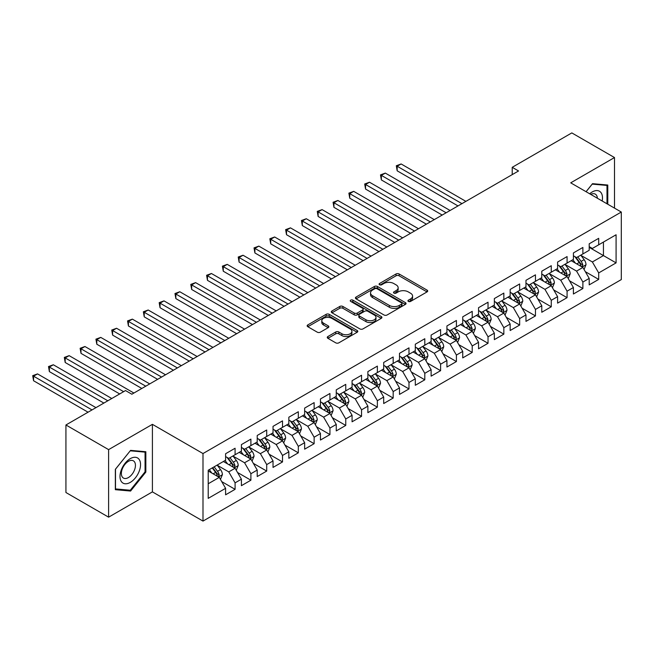 <?xml version="1.0" encoding="UTF-8"?>
<svg xmlns="http://www.w3.org/2000/svg" width="654" height="654" viewBox="0 0 654 654"><rect width="100%" height="100%" fill="white"/><g stroke="black" fill="none" stroke-linecap="round" stroke-linejoin="round"><path stroke-width="0.98" d="M408.398 301.42A1.537 0.883 0 0 0 410.573 301.42L427.054 291.905A2.191 1.267 0 0 0 427.7 291.005A2.191 1.267 0 0 0 427.054 290.114L399.128 273.985A2.191 1.267 0 0 0 396.022 273.985L379.533 283.509A1.537 0.883 0 0 0 379.083 284.13A1.537 0.883 0 0 0 379.533 284.76A1.537 0.883 0 0 0 381.707 284.76L383.841 283.525A7.022 4.055 0 0 1 393.773 283.525L396.103 284.874A7.022 4.055 0 0 1 398.155 287.735A7.022 4.055 0 0 1 396.103 290.605L393.97 291.839A1.537 0.883 0 0 0 393.52 292.469A1.537 0.883 0 0 0 393.97 293.09A1.537 0.883 0 0 0 396.136 293.09L398.27 291.864A7.022 4.055 0 0 1 408.202 291.864L410.532 293.205A7.022 4.055 0 0 1 412.584 296.074A7.022 4.055 0 0 1 410.532 298.935L408.398 300.17A1.537 0.883 0 0 0 407.949 300.799A1.537 0.883 0 0 0 408.398 301.42L408.398 300.17M327.899 336.524A2.191 1.267 0 0 0 327.253 337.415A2.191 1.267 0 0 0 327.899 338.314L335.739 342.835A2.191 1.267 0 0 0 338.837 342.835L357.149 332.265A2.191 1.267 0 0 0 357.795 331.374A2.191 1.267 0 0 0 357.149 330.474L329.215 314.345A2.191 1.267 0 0 0 326.117 314.345L307.805 324.915A2.191 1.267 0 0 0 307.159 325.815A2.191 1.267 0 0 0 307.805 326.714L317.272 332.175A2.191 1.267 0 0 0 320.37 332.175L328.21 327.654A2.191 1.267 0 0 0 328.856 326.755A2.191 1.267 0 0 0 328.21 325.864L323.517 323.15A5.87 3.393 0 0 1 321.801 320.754A5.87 3.393 0 0 1 325.422 317.623A5.87 3.393 0 0 1 331.815 318.359L350.209 328.97A5.87 3.393 0 0 1 351.926 331.374A5.87 3.393 0 0 1 348.304 334.505A5.87 3.393 0 0 1 341.903 333.769L338.837 331.995A2.191 1.267 0 0 0 335.739 331.995L327.899 336.524L327.899 338.314M108.613 449.625L108.613 517.167L152.407 491.882L152.407 424.34L108.613 449.625L65.931 424.977L125.527 390.569L131.855 394.223L518.54 170.972L512.221 167.318L512.221 174.618M152.407 424.34L202.993 453.549L621.3 212.043L621.3 279.585L202.993 521.091L202.993 453.549M614.498 208.119L614.498 157.549L570.713 182.834L621.3 212.043M614.498 157.549L571.817 132.909L512.221 167.318M383.996 314.975A2.191 1.267 0 0 0 387.103 314.975L405.406 304.404A2.191 1.267 0 0 0 406.052 303.505A2.191 1.267 0 0 0 405.406 302.614L377.481 286.485A2.191 1.267 0 0 0 374.374 286.485L356.062 297.055A2.191 1.267 0 0 0 355.424 297.954A2.191 1.267 0 0 0 356.062 298.845L383.996 314.975M351.329 301.756A1.537 0.883 0 0 1 352.882 301.976L352.882 300.145L381.282 316.544A2.191 1.267 0 0 1 381.92 317.435A2.191 1.267 0 0 1 381.282 318.334L362.97 328.905A2.191 1.267 0 0 1 359.863 328.905L331.938 312.784L331.938 310.985A2.191 1.267 0 0 0 331.292 311.884A2.191 1.267 0 0 0 331.938 312.784M331.938 310.985L339.769 306.464A2.191 1.267 0 0 1 342.876 306.464L354.206 313.004A2.191 1.267 0 0 0 357.305 313.004L362.504 310.004A2.191 1.267 0 0 0 363.15 309.105A2.191 1.267 0 0 0 362.504 308.214L350.707 301.404A1.537 0.883 0 0 1 350.258 300.775A1.537 0.883 0 0 1 351.206 299.957A1.537 0.883 0 0 1 352.882 300.145M589.205 247.367L603.438 255.583L603.438 242.07L616.084 234.77L598.696 244.809L598.696 238.326L589.205 243.803L589.205 250.286L582.886 253.94L582.886 247.457L573.403 252.934L573.403 259.409L567.075 263.063L567.075 256.581L557.592 262.058L557.592 268.541L551.265 272.195L551.265 265.712L541.782 271.189L541.782 277.664L535.454 281.318L535.454 274.835L525.971 280.313L525.971 286.795L519.652 290.441L519.652 283.967L510.161 289.444L510.161 295.919L503.842 299.573L503.842 293.09L494.35 298.567L494.35 305.05L488.031 308.696L488.031 302.222L478.548 307.699L478.548 314.173L472.221 317.828L472.221 311.345L462.738 316.822L462.738 323.305L456.41 326.951L456.41 320.476L446.927 325.954L446.927 332.428L440.6 336.082L440.6 329.6L431.117 335.077L431.117 341.56L424.798 345.206L424.798 338.731L415.306 344.208L415.306 350.683L408.987 354.337L408.987 347.854L399.504 353.332L399.504 359.814L393.177 363.461L393.177 356.986L383.694 362.455L383.694 368.938L377.366 372.592L377.366 366.109L367.883 371.586L367.883 378.069L361.556 381.715L361.556 375.241L352.073 380.71L352.073 387.193L345.753 390.847L345.753 384.364L336.262 389.841L336.262 396.324L329.943 399.97L329.943 393.495L320.452 398.965L320.452 405.447L314.133 409.102L314.133 402.619L304.65 408.096L304.65 414.579L298.322 418.225L298.322 411.742L288.839 417.219L288.839 423.702L282.512 427.356L282.512 420.874L273.029 426.351L273.029 432.834L266.701 436.48L266.701 429.997L257.218 435.474L257.218 441.957L250.899 445.611L250.899 439.128L241.408 444.606L241.408 451.088L235.088 454.734L235.088 448.252L225.597 453.729L225.597 460.212L208.209 470.251L208.209 498.364L225.597 488.325L219.278 477.371L208.209 470.978M616.084 234.77L616.084 262.883L598.696 272.922L592.369 261.968L580.907 255.354M585.338 271.688L598.696 279.405L598.696 272.922M598.696 279.405L589.205 284.874L589.205 278.4L582.886 282.046L576.558 271.099L565.097 264.478M569.528 280.819L582.886 288.528L582.886 282.046M582.886 288.528L573.403 294.006L573.403 287.523L567.075 291.177L560.748 280.223L549.286 273.609M553.717 289.943L567.075 297.66L567.075 291.177M567.075 297.66L557.592 303.129L557.592 296.654L551.265 300.3L544.946 289.354L533.484 282.732M537.907 299.074L551.265 306.783L551.265 300.3M551.265 306.783L541.782 312.26L541.782 305.778L535.454 309.432L529.135 298.477L517.674 291.864M522.096 308.197L535.454 315.915L535.454 309.432M535.454 315.915L525.971 321.384L525.971 314.909L519.652 318.555L513.325 307.601L501.863 300.987M506.286 317.329L519.652 325.038L519.652 318.555M519.652 325.038L510.161 330.515L510.161 324.032L503.842 327.687L497.514 316.732L486.053 310.119M490.484 326.452L503.842 334.161L503.842 327.687M503.842 334.161L494.35 339.639L494.35 333.164L488.031 336.81L481.704 325.856L470.242 319.242M474.673 335.584L488.031 343.293L488.031 336.81M488.031 343.293L478.548 348.77L478.548 342.287L472.221 345.941L465.901 334.987L454.432 328.365M458.863 344.707L472.221 352.416L472.221 345.941M472.221 352.416L462.738 357.893L462.738 351.419L456.41 355.065L450.091 344.11L438.63 337.497M443.052 353.83L456.41 361.548L456.41 355.065M456.41 361.548L446.927 367.025L446.927 360.542L440.6 364.196L434.281 353.242L422.819 346.62M427.242 362.962L440.6 370.671L440.6 364.196M440.6 370.671L431.117 376.148L431.117 369.673L424.798 373.32L418.47 362.365L407.009 355.751M411.44 372.085L424.798 379.802L424.798 373.32M424.798 379.802L415.306 385.28L415.306 378.797L408.987 382.451L402.66 371.497L391.198 364.875M395.629 381.217L408.987 388.926L408.987 382.451M408.987 388.926L399.504 394.403L399.504 387.928L393.177 391.574L386.849 380.62L375.388 374.006M379.819 390.34L393.177 398.057L393.177 391.574M393.177 398.057L383.694 403.534L383.694 397.052L377.366 400.706L371.047 389.751L359.586 383.13M364.008 399.471L377.366 407.18L377.366 400.706M377.366 407.18L367.883 412.658L367.883 406.175L361.556 409.829L355.236 398.875L343.775 392.261M348.198 408.595L361.556 416.312L361.556 409.829M361.556 416.312L352.073 421.789L352.073 415.306L345.753 418.961L339.426 408.006L327.965 401.384M332.387 417.726L345.753 425.435L345.753 418.961M345.753 425.435L336.262 430.912L336.262 424.43L329.943 428.084L323.616 417.129L312.154 410.516M316.585 426.849L329.943 434.567L329.943 428.084M329.943 434.567L320.452 440.044L320.452 433.561L314.133 437.215L307.805 426.261L296.344 419.639M300.775 435.981L314.133 443.69L314.133 437.215M314.133 443.69L304.65 449.167L304.65 442.684L298.322 446.339L292.003 435.384L280.533 428.771M284.964 445.104L298.322 452.821L298.322 446.339M298.322 452.821L288.839 458.299L288.839 451.816L282.512 455.462L276.192 444.516L264.731 437.894M269.154 454.236L282.512 461.945L282.512 455.462M282.512 461.945L273.029 467.422L273.029 460.939L266.701 464.593L260.382 453.639L248.921 447.025M253.343 463.359L266.701 471.076L266.701 464.593M266.701 471.076L257.218 476.553L257.218 470.071L250.899 473.717L244.571 462.77L233.11 456.149M237.541 472.49L250.899 480.2L250.899 473.717M250.899 480.2L241.408 485.677L241.408 479.194L235.088 482.848L228.761 471.894L217.3 465.28M221.731 481.614L235.088 489.331L235.088 482.848M235.088 489.331L225.597 494.808L225.597 488.325M225.597 456.557L228.761 458.389L235.088 454.734M208.209 483.764L219.278 477.371M241.408 447.434L244.571 449.257L250.899 445.611M228.761 471.894L235.088 468.248L223.39 461.487M241.408 479.194L235.088 468.248M257.218 438.303L260.382 440.134L266.701 436.48M244.571 462.77L250.899 459.116L239.201 452.364M257.218 470.071L250.899 459.116M273.029 429.179L276.192 431.002L282.512 427.356M260.382 453.639L266.701 449.993L255.003 443.232M273.029 460.939L266.701 449.993M288.839 420.056L292.003 421.879L298.322 418.225M276.192 444.516L282.512 440.861L270.813 434.109M288.839 451.816L282.512 440.861M304.65 410.925L307.805 412.748L314.133 409.102M292.003 435.384L298.322 431.738L286.624 424.977M304.65 442.684L298.322 431.738M320.452 401.801L323.616 403.624L329.943 399.97M307.805 426.261L314.133 422.607L302.434 415.854M320.452 433.561L314.133 422.607M336.262 392.67L339.426 394.493L345.753 390.847M323.616 417.129L329.943 413.483L318.245 406.723M336.262 424.43L329.943 413.483M352.073 383.546L355.236 385.369L361.556 381.715M339.426 408.006L345.753 404.352L334.047 397.599M352.073 415.306L345.753 404.352M367.883 374.415L371.047 376.238L377.366 372.592M355.236 398.875L361.556 395.229L349.857 388.468M367.883 406.175L361.556 395.229M383.694 365.292L386.849 367.115L393.177 363.461M371.047 389.751L377.366 386.097L365.668 379.345M383.694 397.052L377.366 386.097M399.504 356.16L402.66 357.983L408.987 354.337M386.849 380.62L393.177 376.974L381.478 370.221M399.504 387.928L393.177 376.974M415.306 347.037L418.47 348.86L424.798 345.206M402.66 371.497L408.987 367.842L397.289 361.09M415.306 378.797L408.987 367.842M431.117 337.905L434.281 339.728L440.6 336.082M418.47 362.365L424.798 358.719L413.099 351.966M431.117 369.673L424.798 358.719M446.927 328.782L450.091 330.605L456.41 326.951M434.281 353.242L440.6 349.588L428.901 342.835M446.927 360.542L440.6 349.588M462.738 319.651L465.901 321.482L472.221 317.828M450.091 344.11L456.41 340.464L444.712 333.712M462.738 351.419L456.41 340.464M478.548 310.527L481.704 312.35L488.031 308.696M465.901 334.987L472.221 331.333L460.522 324.58M478.548 342.287L472.221 331.333M494.35 301.396L497.514 303.227L503.842 299.573M481.704 325.856L488.031 322.209L476.333 315.457M494.35 333.164L488.031 322.209M510.161 292.273L513.325 294.096L519.652 290.441M497.514 316.732L503.842 313.078L492.143 306.325M510.161 324.032L503.842 313.078M525.971 283.141L529.135 284.972L535.454 281.318M513.325 307.601L519.652 303.955L507.945 297.202M525.971 314.909L519.652 303.955M541.782 274.018L544.946 275.841L551.265 272.195M529.135 298.477L535.454 294.823L523.756 288.071M541.782 305.778L535.454 294.823M557.592 264.886L560.748 266.718L567.075 263.063M544.946 289.354L551.265 285.7L539.566 278.947M557.592 296.654L551.265 285.7M573.403 255.763L576.558 257.586L582.886 253.94M560.748 280.223L567.075 276.568L555.377 269.816M573.403 287.523L567.075 276.568M589.205 246.632L592.369 248.463L598.696 244.809M576.558 271.099L582.886 267.445L571.187 260.693M589.205 278.4L582.886 267.445M65.931 424.977L65.931 492.519L108.613 517.167M152.407 491.882L202.993 521.091M592.369 261.968L603.438 255.583L616.084 262.883M607.787 204.236L607.787 185.033L592.524 183.668L586.074 191.704M145.842 472.074L145.842 451.726L130.587 450.369L115.333 469.343L115.333 489.683L130.587 491.048L145.842 472.074L145.057 471.616M409.012 301.641L410.532 300.766A7.022 4.055 0 0 0 412.584 297.897L412.584 296.074M398.155 287.735L398.155 289.567A7.022 4.055 0 0 1 396.103 292.428L394.583 293.311M427.029 291.921L399.128 275.816A2.191 1.267 0 0 0 396.022 275.816L380.146 284.981M405.382 304.421L377.481 288.308A2.191 1.267 0 0 0 374.374 288.308L356.095 298.862M401.531 304.135A1.537 0.883 0 0 0 401.981 303.505A1.537 0.883 0 0 0 401.531 302.884L377.015 288.725A1.537 0.883 0 0 0 374.84 288.725L372.592 290.024A7.022 4.055 0 0 0 370.532 292.894A7.022 4.055 0 0 0 372.592 295.755L389.351 305.434A7.022 4.055 0 0 0 399.283 305.434L401.531 304.135L401.531 305.958A1.537 0.883 0 0 0 401.981 305.336L401.981 303.505M370.532 292.894L370.532 294.717A7.022 4.055 0 0 0 372.592 297.586L372.592 295.755M401.531 305.958L399.283 307.257A7.022 4.055 0 0 1 389.351 307.257L372.592 297.586M331.962 312.8L339.769 308.287L339.769 306.464M363.15 309.105L363.15 310.928A2.191 1.267 0 0 1 362.504 311.827L357.305 314.827A2.191 1.267 0 0 1 354.206 314.827L342.876 308.287A2.191 1.267 0 0 0 339.769 308.287M352.882 301.976L381.249 318.351M365.954 319.79A5.87 3.393 0 0 0 372.355 320.525A5.87 3.393 0 0 0 375.976 317.394A5.87 3.393 0 0 0 374.26 314.999L367.777 311.255A2.191 1.267 0 0 0 364.679 311.255L359.479 314.255A2.191 1.267 0 0 0 358.833 315.154A2.191 1.267 0 0 0 359.479 316.054L365.954 319.79L365.954 321.613A5.87 3.393 0 0 0 372.355 322.348A5.87 3.393 0 0 0 375.976 319.217L375.976 317.394M358.833 315.154L358.833 316.977A2.191 1.267 0 0 0 359.479 317.877L359.479 316.054M365.954 321.613L359.479 317.877M351.926 331.374L351.926 333.197A5.87 3.393 0 0 1 348.304 336.328A5.87 3.393 0 0 1 341.903 335.592L338.837 333.826A2.191 1.267 0 0 0 335.739 333.826L327.932 338.331M321.801 320.754L321.801 322.577A5.87 3.393 0 0 0 323.517 324.973L323.517 323.15M328.177 327.67L323.517 324.973M357.125 332.281L329.215 316.176A2.191 1.267 0 0 0 326.117 316.176L307.838 326.73M128.977 490.116L130.587 491.048M584.055 269.473L586.017 264.69A5.927 3.417 -120 0 0 584.12 259.646L580.768 255.158M575.414 263.129L572.863 259.72M465.893 201.367L401.131 163.966L397.174 166.255L397.174 170.817L457.996 205.928M581.766 266.799L582.812 264.944A5.927 3.417 -120 0 0 581.12 261.379L577.76 256.891M575.847 257.177L579.992 262.712A3.017 1.741 60 0 1 580.539 263.627L582.812 264.944M574.801 256.572L579.223 262.475A5.927 3.417 60 0 1 580.916 266.039L581.038 266.382M397.174 170.817L396.308 165.748L461.945 203.647M396.308 165.748L401.131 163.966M568.244 278.596L570.206 273.813A5.927 3.417 -120 0 0 568.318 268.769L564.958 264.29M559.603 272.26L557.053 268.851M450.091 210.49L385.32 173.097L381.364 175.378L381.364 179.94L442.186 215.052M565.955 275.931L567.01 274.067A5.927 3.417 -120 0 0 565.309 270.503L561.949 266.023M560.037 266.301L564.181 271.835A3.017 1.741 60 0 1 564.729 272.751L567.01 274.067M558.99 265.696L563.413 271.598A5.927 3.417 60 0 1 565.105 275.162L565.228 275.506M381.364 179.94L380.497 174.88L446.134 212.771M380.497 174.88L385.32 173.097M552.434 287.727L554.396 282.945A5.927 3.417 -120 0 0 552.507 277.901L549.147 273.413M543.793 281.383L541.242 277.975M434.281 219.621L369.51 182.221L365.561 184.51L365.561 189.071L426.375 224.183M550.153 285.054L551.199 283.198A5.927 3.417 -120 0 0 549.499 279.634L546.139 275.146M544.226 275.432L548.371 280.967A3.017 1.741 60 0 1 548.919 281.882L551.199 283.198M543.188 274.827L547.602 280.729A5.927 3.417 60 0 1 549.303 284.294L549.417 284.637M365.561 189.071L364.687 184.003L430.324 221.902M364.687 184.003L369.51 182.221M602.171 200.999A14.535 8.388 120 0 0 601.108 192.758A14.535 8.388 120 0 0 589.679 193.788M597.364 198.219A9.949 5.747 120 0 0 596.432 195.17A9.949 5.747 120 0 0 595.312 194.132A9.949 5.747 120 0 0 590.75 194.401M586.098 191.72L592.213 184.117L606.994 185.442L606.994 203.778M606.013 184.878L606.994 185.442M121.374 481.597A14.535 8.388 120 0 0 135.411 477.837A14.535 8.388 120 0 0 139.171 459.451A14.535 8.388 120 0 0 125.135 463.22A14.535 8.388 120 0 0 121.374 481.597M122.306 477.028A9.949 5.747 120 0 0 123.426 478.058A9.949 5.747 120 0 0 132.688 473.414A9.949 5.747 120 0 0 134.495 461.863A9.949 5.747 120 0 0 133.375 460.833A9.949 5.747 120 0 0 124.121 465.476A9.949 5.747 120 0 0 122.306 477.028M130.277 450.819L145.057 452.135L145.057 471.845L130.277 490.238L115.488 488.914L115.488 469.204L130.244 450.802M144.076 451.571L145.057 452.135M536.623 296.851L538.585 292.068A5.927 3.417 -120 0 0 536.697 287.024L533.337 282.544M527.982 290.515L525.432 287.106M418.47 228.745L353.7 191.352L349.751 193.633L349.751 198.195L410.565 233.306M534.343 294.186L535.389 292.322A5.927 3.417 -120 0 0 533.689 288.757L530.337 284.277M528.416 284.555L532.569 290.09A3.017 1.741 60 0 1 533.116 291.005L535.389 292.322M527.377 283.95L531.792 289.853A5.927 3.417 60 0 1 533.492 293.417L533.615 293.76M349.751 198.195L348.876 193.134L414.522 231.026M348.876 193.134L353.7 191.352M520.821 305.982L522.775 301.2A5.927 3.417 -120 0 0 520.886 296.156L517.527 291.668M512.18 299.638L509.621 296.229M402.66 237.876L337.889 200.476L333.941 202.756L333.941 207.326L394.754 242.438M518.532 303.309L519.578 301.453A5.927 3.417 -120 0 0 517.886 297.889L514.526 293.401M512.605 293.679L516.758 299.221A3.017 1.741 60 0 1 517.306 300.137L519.578 301.453M511.567 293.082L515.99 298.984A5.927 3.417 60 0 1 517.682 302.549L517.804 302.892M333.941 207.326L333.074 202.258L398.711 240.157M333.074 202.258L337.889 200.476M505.011 315.105L506.973 310.323A5.927 3.417 -120 0 0 505.076 305.279L501.716 300.799M496.37 308.77L493.819 305.361M386.849 246.999L322.087 209.607L318.13 211.888L318.13 216.449L378.944 251.561M502.722 312.44L503.768 310.576A5.927 3.417 -120 0 0 502.076 307.012L498.716 302.532M496.803 302.81L500.948 308.345A3.017 1.741 60 0 1 501.495 309.26L503.768 310.576M495.757 302.205L500.179 308.108A5.927 3.417 60 0 1 501.871 311.672L501.994 312.015M318.13 216.449L317.264 211.389L382.901 249.28M317.264 211.389L322.087 209.607M489.2 324.237L491.162 319.454A5.927 3.417 -120 0 0 489.266 314.411L485.914 309.922M480.559 317.893L478.009 314.484M371.047 256.131L306.276 218.73L302.32 221.011L302.32 225.581L363.142 260.693M486.911 321.564L487.958 319.708A5.927 3.417 -120 0 0 486.265 316.144L482.905 311.656M480.992 311.933L485.137 317.476A3.017 1.741 60 0 1 485.685 318.392L487.958 319.708M479.946 311.337L484.369 317.239A5.927 3.417 60 0 1 486.061 320.803L486.184 321.139M302.32 225.581L301.453 220.512L367.09 258.412M301.453 220.512L306.276 218.73M473.39 333.36L475.352 328.578A5.927 3.417 -120 0 0 473.463 323.534L470.103 319.054M464.749 327.025L462.198 323.616M355.236 265.254L290.466 227.862L286.509 230.143L286.509 234.704L347.331 269.816M471.101 330.687L472.155 328.831A5.927 3.417 -120 0 0 470.455 325.267L467.095 320.787M465.182 321.065L469.327 326.599A3.017 1.741 60 0 1 469.874 327.515L472.155 328.831M464.136 320.46L468.558 326.362A5.927 3.417 60 0 1 470.259 329.927L470.373 330.27M286.509 234.704L285.643 229.644L351.28 267.535M285.643 229.644L290.466 227.862M457.579 342.492L459.541 337.709A5.927 3.417 -120 0 0 457.653 332.657L454.293 328.177M448.938 336.148L446.388 332.739M339.426 274.378L274.655 236.985L270.707 239.266L270.707 243.836L331.521 278.947M455.298 339.818L456.345 337.963A5.927 3.417 -120 0 0 454.644 334.398L451.293 329.91M449.372 330.188L453.516 335.731A3.017 1.741 60 0 1 454.072 336.647L456.345 337.963M448.333 329.591L452.748 335.494A5.927 3.417 60 0 1 454.448 339.05L454.563 339.393M270.707 243.836L269.832 238.767L335.469 276.667M269.832 238.767L274.655 236.985M441.777 351.615L443.731 346.833A5.927 3.417 -120 0 0 441.842 341.789L438.482 337.309M433.136 345.279L430.577 341.87M323.616 283.509L258.845 246.117L254.897 248.397L254.897 252.959L315.71 288.071M439.488 348.942L440.534 347.086A5.927 3.417 -120 0 0 438.842 343.522L435.482 339.042M433.561 339.32L437.714 344.854A3.017 1.741 60 0 1 438.262 345.77L440.534 347.086M432.523 338.715L436.937 344.617A5.927 3.417 60 0 1 438.638 348.181L438.76 348.525M254.897 252.959L254.022 247.891L319.667 285.79M254.022 247.891L258.845 246.117M425.967 360.746L427.92 355.964A5.927 3.417 -120 0 0 426.032 350.912L422.672 346.432M417.326 354.403L414.767 350.994M307.805 292.632L243.035 255.24L239.086 257.521L239.086 262.091L299.9 297.202M423.678 358.073L424.724 356.209A5.927 3.417 -120 0 0 423.032 352.653L419.672 348.165M417.751 348.443L421.904 353.986A3.017 1.741 60 0 1 422.451 354.901L424.724 356.209M416.712 347.846L421.135 353.749A5.927 3.417 60 0 1 422.827 357.305L422.95 357.648M239.086 262.091L238.219 257.022L303.857 294.921M238.219 257.022L243.035 255.24M410.156 369.87L412.118 365.087A5.927 3.417 -120 0 0 410.221 360.043L406.87 355.563M401.515 363.534L398.965 360.125M291.995 301.764L227.232 264.371L223.276 266.652L223.276 271.214L284.098 306.325M407.867 367.196L408.913 365.341A5.927 3.417 -120 0 0 407.221 361.776L403.861 357.297M401.948 357.575L406.093 363.109A3.017 1.741 60 0 1 406.641 364.025L408.913 365.341M400.902 356.97L405.325 362.872A5.927 3.417 60 0 1 407.017 366.436L407.14 366.78M223.276 271.214L222.409 266.145L288.046 304.045M222.409 266.145L227.232 264.371M394.346 379.001L396.308 374.219A5.927 3.417 -120 0 0 394.419 369.167L391.059 364.687M385.705 372.657L383.154 369.248M276.192 310.887L211.422 273.495L207.465 275.775L207.465 280.345L268.287 315.457M392.057 376.328L393.111 374.464A5.927 3.417 -120 0 0 391.411 370.908L388.051 366.42M386.138 366.698L390.283 372.24A3.017 1.741 60 0 1 390.83 373.156L393.111 374.464M385.092 366.101L389.514 372.003A5.927 3.417 60 0 1 391.206 375.559L391.329 375.903M207.465 280.345L206.599 275.277L272.236 313.176M206.599 275.277L211.422 273.495M378.535 388.124L380.497 383.342A5.927 3.417 -120 0 0 378.609 378.298L375.249 373.81M369.894 381.789L367.344 378.38M260.382 320.019L195.611 282.626L191.663 284.907L191.663 289.469L252.477 324.58M376.254 385.451L377.301 383.596A5.927 3.417 -120 0 0 375.6 380.031L372.24 375.551M370.327 375.829L374.472 381.364A3.017 1.741 60 0 1 375.02 382.279L377.301 383.596M369.289 375.224L373.704 381.127A5.927 3.417 60 0 1 375.404 384.691L375.519 385.034M191.663 289.469L190.788 284.4L256.425 322.299M190.788 284.4L195.611 282.626M362.725 397.256L364.687 392.465A5.927 3.417 -120 0 0 362.798 387.421L359.438 382.942M354.084 390.912L351.533 387.503M244.571 329.142L179.801 291.749L175.852 294.03L175.852 298.6L236.666 333.712M360.444 394.583L361.49 392.719A5.927 3.417 -120 0 0 359.79 389.155L356.438 384.675M354.517 384.953L358.67 390.495A3.017 1.741 60 0 1 359.218 391.411L361.49 392.719M353.479 384.356L357.893 390.25A5.927 3.417 60 0 1 359.594 393.814L359.708 394.158M175.852 298.6L174.978 293.532L240.623 331.423M174.978 293.532L179.801 291.749M346.922 406.379L348.876 401.597A5.927 3.417 -120 0 0 346.988 396.553L343.628 392.065M338.281 400.044L335.723 396.635M228.761 338.273L163.99 300.881L160.042 303.162L160.042 307.723L220.856 342.835M344.633 403.706L345.68 401.85A5.927 3.417 -120 0 0 343.988 398.286L340.628 393.806M338.707 394.084L342.859 399.619A3.017 1.741 60 0 1 343.407 400.534L345.68 401.85M337.668 393.479L342.091 399.381A5.927 3.417 60 0 1 343.783 402.946L343.906 403.289M160.042 307.723L159.175 302.655L224.812 340.554M159.175 302.655L163.99 300.881M331.112 415.511L333.066 410.72A5.927 3.417 -120 0 0 331.177 405.676L327.817 401.196M322.471 409.167L319.92 405.758M212.951 347.397L148.188 310.004L144.232 312.285L144.232 316.855L205.045 351.966M328.823 412.837L329.869 410.974A5.927 3.417 -120 0 0 328.177 407.409L324.817 402.929M322.904 403.207L327.049 408.75A3.017 1.741 60 0 1 327.597 409.666L329.869 410.974M321.858 402.611L326.281 408.505A5.927 3.417 60 0 1 327.973 412.069L328.095 412.412M144.232 316.855L143.365 311.786L209.002 349.677M143.365 311.786L148.188 310.004M315.302 424.634L317.264 419.852A5.927 3.417 -120 0 0 315.367 414.808L312.015 410.32M306.661 418.298L304.11 414.889M197.148 356.528L132.378 319.136L128.421 321.416L128.421 325.978L189.243 361.09M313.013 421.961L314.059 420.105A5.927 3.417 -120 0 0 312.367 416.541L309.007 412.061M307.094 412.339L311.239 417.873A3.017 1.741 60 0 1 311.786 418.789L314.059 420.105M306.047 411.734L310.47 417.636A5.927 3.417 60 0 1 312.162 421.201L312.285 421.544M128.421 325.978L127.555 320.91L193.192 358.809M127.555 320.91L132.378 319.136M299.491 433.766L301.453 428.975A5.927 3.417 -120 0 0 299.565 423.931L296.205 419.451M290.85 427.422L288.3 424.013M181.338 365.651L116.567 328.259L112.611 330.54L112.611 335.101L173.433 370.221M297.202 431.092L298.257 429.228A5.927 3.417 -120 0 0 296.556 425.664L293.196 421.184M291.283 421.462L295.428 427.005A3.017 1.741 60 0 1 295.976 427.92L298.257 429.228M290.237 420.865L294.66 426.76A5.927 3.417 60 0 1 296.36 430.324L296.475 430.667M112.611 335.101L111.744 330.041L177.381 367.932M111.744 330.041L116.567 328.259M283.681 442.889L285.643 438.106A5.927 3.417 -120 0 0 283.754 433.062L280.394 428.574M275.04 436.545L272.489 433.144M165.527 374.783L100.757 337.39L96.808 339.671L96.808 344.233L157.622 379.345M281.4 440.216L282.446 438.36A5.927 3.417 -120 0 0 280.746 434.796L277.394 430.316M275.473 430.594L279.618 436.128A3.017 1.741 60 0 1 280.174 437.044L282.446 438.36M274.435 429.989L278.849 435.891A5.927 3.417 60 0 1 280.55 439.455L280.664 439.799M96.808 344.233L95.934 339.164L161.571 377.064M95.934 339.164L100.757 337.39M267.878 452.012L269.832 447.23A5.927 3.417 -120 0 0 267.944 442.186L264.584 437.706M259.237 445.676L256.679 442.267M149.717 383.906L84.946 346.514L80.998 348.795L80.998 353.356L141.812 388.468M265.589 449.347L266.636 447.483A5.927 3.417 -120 0 0 264.944 443.919L261.584 439.439M259.663 439.717L263.815 445.251A3.017 1.741 60 0 1 264.363 446.175L266.636 447.483M258.624 439.12L263.039 445.014A5.927 3.417 60 0 1 264.739 448.579L264.862 448.922M80.998 353.356L80.123 348.296L145.768 386.187M80.123 348.296L84.946 346.514M252.068 461.144L254.022 456.361A5.927 3.417 -120 0 0 252.133 451.317L248.773 446.829M243.427 454.8L240.868 451.399M133.907 393.038L69.136 355.645L65.187 357.926L65.187 362.488L119.682 393.945M249.779 458.47L250.825 456.615A5.927 3.417 -120 0 0 249.133 453.05L245.773 448.562M243.852 448.848L248.005 454.383A3.017 1.741 60 0 1 248.553 455.298L250.825 456.615M242.814 448.243L247.237 454.146A5.927 3.417 60 0 1 248.929 457.71L249.051 458.053M65.187 362.488L64.321 357.419L123.631 391.664M64.321 357.419L69.136 355.645M236.257 470.267L238.219 465.484A5.927 3.417 -120 0 0 236.323 460.441L232.963 455.961M227.617 463.931L225.066 460.522M111.777 398.515L53.334 364.769L49.377 367.049L49.377 371.611L103.872 403.077M233.969 467.602L235.015 465.738A5.927 3.417 -120 0 0 233.323 462.174L229.963 457.694M228.05 457.972L232.195 463.506A3.017 1.741 60 0 1 232.742 464.43L235.015 465.738M227.003 457.375L231.426 463.269A5.927 3.417 60 0 1 233.118 466.833L233.241 467.177M49.377 371.611L48.51 366.551L107.82 400.796M48.51 366.551L53.334 364.769M220.447 479.398L222.409 474.616A5.927 3.417 -120 0 0 220.512 469.572L217.161 465.084M211.806 473.055L209.255 469.654M95.966 407.638L37.523 373.9L33.567 376.181L33.567 380.742L88.061 412.2M218.158 476.725L219.213 474.869A5.927 3.417 -120 0 0 217.512 471.305L214.152 466.817M212.673 467.675L216.384 472.638A3.017 1.741 60 0 1 216.932 473.553L219.213 474.869M212.256 467.912L215.616 472.401A5.927 3.417 60 0 1 217.308 475.965L217.43 476.308M33.567 380.742L32.7 375.674L92.018 409.919M32.7 375.674L37.523 373.9M410.532 300.766L410.532 298.935M393.97 293.09L393.97 291.839M396.103 292.428L396.103 290.605M379.533 284.76L379.533 283.509M396.022 275.816L396.022 273.985M399.128 275.816L399.128 273.985M427.054 291.905L427.054 290.114M356.062 298.845L356.062 297.055M374.374 288.308L374.374 286.485M377.481 288.308L377.481 286.485M405.406 304.404L405.406 302.614M389.351 307.257L389.351 305.434M399.283 307.257L399.283 305.434M342.876 308.287L342.876 306.464M354.206 314.827L354.206 313.004M357.305 314.827L357.305 313.004M362.504 311.827L362.504 310.004M381.282 318.334L381.282 316.544M335.739 333.826L335.739 331.995M338.837 333.826L338.837 331.995M341.903 335.592L341.903 333.769M328.21 327.654L328.21 325.864M307.805 326.714L307.805 324.915M326.117 316.176L326.117 314.345M329.215 316.176L329.215 314.345M357.149 332.265L357.149 330.474M582.142 267.02L585.976 264.805M581.12 261.379L584.12 259.646M576.746 263.905L579.223 262.475M566.331 276.143L570.165 273.928M565.309 270.503L568.318 268.769M560.936 273.029L563.413 271.598M550.521 285.267L554.355 283.059M549.499 279.634L552.507 277.901M545.125 282.16L547.602 280.729M534.71 294.398L538.544 292.183M533.689 288.757L536.697 287.024M529.323 291.283L531.792 289.853M518.908 303.521L522.742 301.314M517.886 297.889L520.886 296.156M513.513 300.407L515.99 298.984M503.098 312.653L506.932 310.437M502.076 307.012L505.076 305.279M497.702 309.538L500.179 308.108M487.287 321.776L491.121 319.569M486.265 316.144L489.266 314.411M481.892 318.661L484.369 317.239M471.477 330.908L475.311 328.692M470.455 325.267L473.463 323.534M466.081 327.793L468.558 326.362M455.666 340.031L459.5 337.824M454.644 334.398L457.653 332.657M450.279 336.916L452.748 335.494M439.864 349.162L443.69 346.947M438.842 343.522L441.842 341.789M434.469 346.048L436.937 344.617M424.054 358.286L427.888 356.078M423.032 352.653L426.032 350.912M418.658 355.171L421.135 353.749M408.243 367.417L412.077 365.202M407.221 361.776L410.221 360.043M402.848 364.303L405.325 362.872M392.433 376.541L396.267 374.333M391.411 370.908L394.419 369.167M387.037 373.426L389.514 372.003M376.622 385.672L380.456 383.457M375.6 380.031L378.609 378.298M371.227 382.557L373.704 381.127M360.812 394.795L364.646 392.58M359.79 389.155L362.798 387.421M355.424 391.681L357.893 390.25M345.01 403.927L348.844 401.711M343.988 398.286L346.988 396.553M339.614 400.812L342.091 399.381M329.199 413.05L333.033 410.835M328.177 407.409L331.177 405.676M323.804 409.935L326.281 408.505M313.389 422.182L317.223 419.966M312.367 416.541L315.367 414.808M307.993 419.067L310.47 417.636M297.578 431.305L301.412 429.089M296.556 425.664L299.565 423.931M292.183 428.19L294.66 426.76M281.768 440.436L285.602 438.221M280.746 434.796L283.754 433.062M276.38 437.322L278.849 435.891M265.965 449.56L269.791 447.344M264.944 443.919L267.944 442.186M260.57 446.445L263.039 445.014M250.155 458.691L253.989 456.476M249.133 453.05L252.133 451.317M244.759 455.576L247.237 454.146M234.345 467.814L238.179 465.599M233.323 462.174L236.323 460.441M228.949 464.7L231.426 463.269M218.534 476.946L222.368 474.73M217.512 471.305L220.512 469.572M213.139 473.831L215.616 472.401"/></g></svg>
